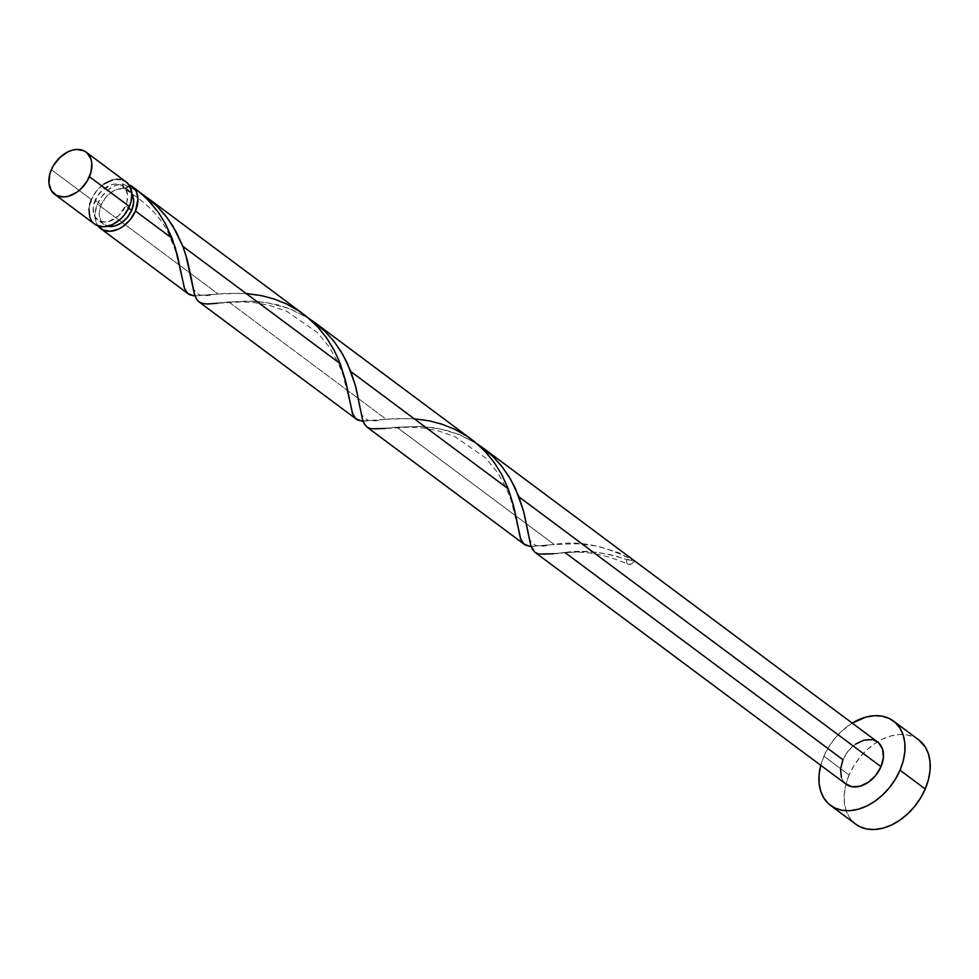 <?xml version="1.0" encoding="UTF-8"?>
<svg xmlns="http://www.w3.org/2000/svg" width="979" height="979" viewBox="0 0 979 979"><rect width="100%" height="100%" fill="white"/><g stroke="black" fill="none" stroke-linecap="round" stroke-linejoin="round"><path stroke-width="0.73" stroke-dasharray="4.89 3.67" d="M126.12 181.923A26.311 18.344 -53.3 0 0 91.365 199.532L51.361 169.71L91.365 199.532A26.311 18.344 -53.3 0 0 94.669 224.13M303.747 314.32L284.705 303.111L265.26 296.466L242.67 293.259L218.109 293.994L97.423 204.036A26.311 18.344 126.7 0 1 122.534 183.795L123.281 188.152L129.718 191.223L131.896 193.928A21.048 14.673 -53.3 0 0 129.032 190.66A21.048 14.673 -53.3 0 0 124.517 188.727A21.048 14.673 -53.3 0 0 101.229 204.733L95.171 200.23A21.048 14.673 126.7 0 1 122.975 186.145A21.048 14.673 126.7 0 1 125.618 205.823L128.69 208.111L125.618 205.823L118.569 215.808L108.767 221.474L105.463 222.025L99.515 220.936L95.232 217.118L93.935 214.352L93.25 207.646L97.043 196.608L102.22 190.244L112.022 184.578L115.338 184.028L121.274 185.117L125.557 188.935L127.539 194.894L126.903 202.102L125.618 205.823A21.048 14.673 126.7 0 1 97.814 219.908A21.048 14.673 126.7 0 1 95.171 200.23L101.229 204.733L99.295 212.149L99.307 215.661L101.29 221.621L103.174 223.848L108.388 226.345M918.632 739.794A52.633 36.688 -53.3 0 0 849.123 775.001L823.914 756.204A52.633 36.688 126.7 0 1 852.219 723.114L841.524 731.252L834.524 738.741L828.577 747.161L823.914 756.204L849.123 775.001A52.633 36.688 -53.3 0 0 855.732 824.183M565.213 552.707L582.309 551.593L597.985 552.486L614.408 555.558L626.731 559.584A26.311 18.344 126.7 0 1 634.306 560.979L619.254 552.939L598.034 546.233L577.182 543.712L554.236 544.52L396.899 427.248L420.175 426.452L439.987 428.814L460.179 434.921L477.042 443.756L458.661 434.321L446.106 430.234L433.513 427.688L421.276 426.501L396.899 427.248L554.236 544.52L529.774 546.368M877.698 742.106A26.311 18.344 -53.3 0 0 842.943 759.704A26.311 18.344 -53.3 0 0 846.248 784.301M135.689 189.057L133.058 187.16M137.819 191.297L122.534 183.795L137.819 191.297M471.817 439.583L452.763 428.374L433.33 421.729L410.739 418.522L386.167 419.257L228.829 301.985L249.584 301.104L267.194 302.695L289.466 308.618L308.972 318.493L290.604 309.058L278.048 304.971L265.456 302.425L253.206 301.238L228.829 301.985L386.167 419.257L361.704 421.105M181.715 276.837C180.699 269.763 178.447 260.659 174.96 249.535L170.138 237.554C163.603 219.737 148.147 203.375 123.746 188.47L124.517 188.727L122.534 183.795L115.253 185.594L108.094 189.95L101.914 196.338L97.423 204.036L95.012 213.3L95.869 221.695L98.035 225.929A26.311 18.344 126.7 0 1 97.423 204.036L218.109 293.994L193.646 295.842M199.129 301.973L206.263 303.979L228.829 301.985L217.289 303.27L241.85 301.85L254.993 302.731L269.592 305.411L286.737 311.31L317.551 332.664L329.409 347.202L338.134 362.671L342.98 374.676L349.772 402.1M367.186 427.236L374.333 429.243L396.899 427.248L385.347 428.533L409.92 427.113L423.063 427.994L437.65 430.674L454.807 436.573L485.621 457.927L497.467 472.465L506.192 487.934L511.038 499.939L517.842 527.363M535.256 552.499L539.233 554.151L544.495 554.518L564.956 552.511L842.943 759.704L848.242 750.966L855.646 744.101M124.517 188.727L130.109 185.178L126.01 188.653L118.067 189.082L111.386 192.251L105.475 197.746L101.229 204.733A21.048 14.673 -53.3 0 0 103.872 224.411A21.048 14.673 -53.3 0 0 107.825 226.235M820.769 765.309A52.633 36.688 126.7 0 1 823.914 756.204L820.708 765.517M846.186 784.252L843.017 780.814L841.389 777.363M872.044 739.683L878.567 742.816M918.498 739.696L914.374 737.224L907.337 734.96L899.53 734.495L891.245 735.853L882.801 738.998L874.528 743.783L866.733 750.049L859.733 757.526L853.786 765.957L849.123 775.001L845.917 784.301L844.302 793.528L844.339 802.303L846.015 810.306L849.27 817.22L855.609 824.098M89.774 204.183L88.967 208.796M91.451 220.642L94.608 224.081M126.989 182.632L120.478 179.512M116.574 179.279L112.426 179.965M104.068 183.917L96.676 190.795L91.365 199.532M531.181 546.49L554.236 544.52C578.87 540.102 605.56 545.597 634.306 560.979A5.262 3.671 126.7 0 1 628.077 564.32A5.262 3.671 126.7 0 1 626.731 559.584L634.306 560.979L631.773 563.769L628.702 564.516L626.67 562.827L626.731 559.584C603.639 551.96 583.043 549.598 564.956 552.511L553.416 553.796C562.179 554.09 586.372 545.707 627.943 564.259M195.054 295.964L225.855 293.382L246.096 293.48M363.111 421.227L393.913 418.645L414.154 418.743M129.032 190.66L122.975 186.145M103.872 224.411L97.814 219.908M527.448 529.027C528.415 541.069 532.552 549.305 549.072 545.07M359.379 403.764C360.345 415.794 364.482 424.042 381.002 419.807M191.321 278.489C192.288 290.53 196.424 298.779 212.945 294.544"/><path stroke-width="1.47" d="M93.8 223.42L96.799 225.415L104.227 226.773L112.585 224.521L120.613 219.002L124.125 215.258L129.424 206.52A26.311 18.344 -53.3 0 0 126.12 181.923L86.115 152.112A26.311 18.344 126.7 0 1 89.419 176.697L129.424 206.52L131.027 201.87L131.822 192.863L129.35 185.41L126.058 181.886M54.665 194.307L94.669 224.13A26.311 18.344 -53.3 0 0 129.424 206.52L89.419 176.697A26.311 18.344 126.7 0 1 54.665 194.307A26.311 18.344 126.7 0 1 51.361 169.71L49.758 174.36L48.962 183.367L51.434 190.819L56.794 195.592L64.21 196.95L68.359 196.265L76.717 192.312L80.608 189.18L87.082 181.225L91.01 172.047L91.806 163.04L90.974 159.051L86.984 152.81L83.986 150.815L76.558 149.457L72.422 150.142L68.2 151.708L60.172 157.227L53.686 165.182L51.361 169.71A26.311 18.344 126.7 0 1 86.115 152.112M131.614 193.45L133.585 199.41L133.597 202.922L131.675 210.338A21.048 14.673 -53.3 0 1 107.825 226.235L114.824 225.99L121.506 222.82L127.429 217.326L131.675 210.338L128.69 208.111L131.675 210.338A21.048 14.673 -53.3 0 0 131.896 193.928M830.51 805.399L855.732 824.183A52.633 36.688 -53.3 0 0 925.228 788.988A52.633 36.688 -53.3 0 0 918.632 739.794L893.423 721.009A52.633 36.688 126.7 0 1 900.019 770.192L925.228 788.988L900.019 770.192A52.633 36.688 126.7 0 1 830.51 805.399A52.633 36.688 126.7 0 1 820.769 765.309L819.093 774.744L819.129 783.518L820.806 791.509L824.061 798.423L828.785 803.979L834.769 807.969L841.805 810.233L849.613 810.698L857.91 809.339L866.342 806.194L874.626 801.409L882.409 795.144L889.409 787.667L895.357 779.235L900.019 770.192L903.225 760.879L904.841 751.664L904.804 742.89L903.127 734.886L899.872 727.972L895.161 722.416L889.165 718.427L882.128 716.163L874.32 715.698L866.036 717.069L852.219 723.114A52.633 36.688 126.7 0 1 893.423 721.009M841.389 777.363L840.533 768.968L842.943 759.704L565.213 552.707M535.109 552.401L846.248 784.301A26.311 18.344 -53.3 0 0 880.99 766.704A26.311 18.344 -53.3 0 0 877.698 742.106L482.525 447.574L493.661 457.193L502.668 467.448L510.879 479.771L518.98 496.879L880.99 766.704L518.98 496.879L524.169 513.424L530.704 545.107L534.681 552.058M476.785 443.585L483.014 447.941M137.341 190.318L132.177 186.438A26.311 18.344 126.7 0 1 135.469 211.036L172.133 238.35L165.255 223.42L158.463 212.529L147.254 199.116L137.341 190.318M129.02 186.769L130.109 185.178A26.311 18.344 126.7 0 1 132.177 186.438M306.256 316.254L146.397 197.036L155.979 205.137L167.25 217.852L176.208 231.864L182.853 246.341L340.19 363.613L334.426 350.763L326.019 337.07L317.404 326.558L306.256 316.254M361.704 421.105L355.732 418.657L352.391 413.236L345.403 380.195L340.19 363.613L182.853 246.341L172.989 226.271L165.39 215.453L156.371 205.517L140.915 193.23L147.278 197.709M474.325 441.517L314.467 322.311L325.603 331.93L334.598 342.185L342.809 354.508L350.923 371.616L508.26 488.876L501.358 473.909L494.089 462.333L485.474 451.821L474.325 441.517M308.715 318.322L314.957 322.678M193.646 295.842L187.662 293.394L184.333 287.973L177.334 254.932L172.133 238.35L135.469 211.036A26.311 18.344 126.7 0 1 100.727 228.633A26.311 18.344 126.7 0 1 98.035 225.929M189.033 294.398L187.662 293.394M357.102 419.661L355.732 418.657M198.553 301.532L196.559 299.182L194.246 293.394L185.765 254.773L182.853 246.341L187.307 260.071L191.382 278.831M529.774 546.368L523.789 543.92L520.461 538.499L513.461 505.458L508.26 488.876L350.923 371.616L356.111 388.161L362.303 418.657L363.821 422.952L366.611 426.795M525.16 544.924L523.789 543.92M129.669 185.937L130.109 185.178L134.906 189.204L136.534 192.055L137.978 199.018L135.469 211.036L130.17 219.761L122.779 226.638L118.643 229.037L110.272 231.289L102.844 229.918L97.496 225.146M878.567 742.816L882.544 749.045L883.401 757.428L880.99 766.704L875.691 775.429L868.3 782.307L859.941 786.272L851.889 786.724L845.379 783.592M855.646 744.101L864.004 740.136L872.044 739.683M855.609 824.098L859.978 826.753L867.015 829.029L874.834 829.482L883.119 828.124L891.551 824.991L899.836 820.194L907.619 813.941L914.619 806.451L920.566 798.032L925.228 788.988L928.435 779.676L930.05 770.449L930.013 761.674L928.337 753.671L925.082 746.769L918.498 739.696M91.365 199.532L89.774 204.183M88.967 208.796L89.811 217.179L91.451 220.642M120.478 179.512L116.574 179.279M112.426 179.965L104.068 183.917M553.416 553.796L538.707 554.028L535.011 552.327L532.38 549.17L530.52 544.446L523.435 510.61L515.248 488.129L509.117 476.81L501.517 465.98L492.498 456.043L477.042 443.756M385.347 428.533L370.637 428.765L366.941 427.064L364.31 423.907L362.45 419.171L355.377 385.347L347.178 362.866L341.047 351.547L333.46 340.716L324.428 330.78L308.972 318.493M217.289 303.27L207.56 304.004L202.58 303.502L198.884 301.801L196.253 298.644L194.393 293.908L191.321 278.489M133.058 187.16L140.952 193.267L150.607 202.665L158.879 213.116L165.708 224.252L175.106 246.965L184.59 288.634L186.818 292.525L189.975 294.875L195.054 295.964M246.096 293.48L261.393 295.609L274.022 298.95L286.406 303.894L298.179 310.453L309.021 318.53L318.677 327.941L326.949 338.391L333.766 349.527L339.138 360.945L346.064 382.948L352.648 413.897L354.875 417.788L358.045 420.15L363.111 421.227M414.154 418.743L429.463 420.872L442.08 424.213L454.464 429.157L466.237 435.716L477.079 443.793L486.734 453.204L495.007 463.654L501.835 474.791L508.26 488.876L514.134 508.211L520.718 539.172L522.945 543.051L526.102 545.413L531.181 546.49M188.262 293.884L100.727 228.633M356.332 419.147L198.982 301.875M524.389 544.41L367.052 427.138"/></g></svg>
